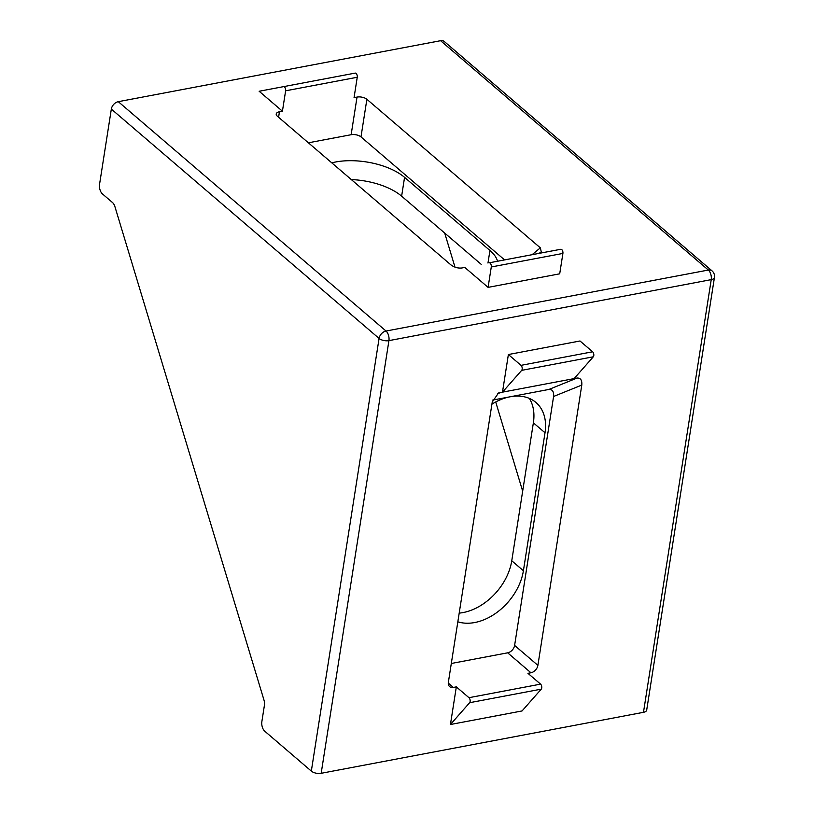 <?xml version="1.0" encoding="UTF-8"?>
<svg xmlns="http://www.w3.org/2000/svg" width="814" height="814" viewBox="0 0 814 814"><rect width="100%" height="100%" fill="white"/><g stroke="black" fill="none" stroke-linecap="round" stroke-linejoin="round"><path stroke-width="1.22" d="M451.312 663.481L507.661 652.818A7.184 5.057 130.6 0 0 514.611 645.421L553.591 396.479C553.978 391.636 552.421 389.285 548.901 389.448L577.095 378.042L502.482 392.155L521.682 370.35A2.88 1.536 -100.7 0 0 522.161 369.18A2.88 1.536 -100.7 0 0 521.001 365.344L508.374 354.538L502.482 392.155L497.476 393.538M521.001 365.344L592.623 351.79A2.88 1.536 79.3 0 1 593.782 355.626A2.88 1.536 79.3 0 1 593.304 356.797L521.682 370.35M321.174 773.3L643.477 712.321L711.233 279.64L388.929 340.628L321.174 773.3A7.184 3.368 -171.1 0 1 311.324 771.102L264.764 731.216A7.184 3.836 -100.7 0 1 261.864 721.621L264.397 705.412A7.184 3.836 79.3 0 0 263.96 699.999L114.937 206.705A7.184 3.836 79.3 0 0 112.485 202.523L102.452 193.925A7.184 3.836 -100.7 0 1 99.552 184.33L111.335 109.086A7.184 5.057 -49.4 0 1 118.284 101.679L440.588 40.7A7.184 5.057 -49.4 0 1 444.281 41.514L712.026 270.858A7.184 5.057 130.6 0 0 708.333 270.044L440.588 40.7M488.085 287.373L559.706 273.819L562.901 253.429L491.28 266.972L488.085 287.373L464.804 267.43L461.823 267.989C457.906 268.396 454.232 267.338 450.803 264.794L277.36 116.229A7.184 3.368 -171.1 0 1 276.221 113.98A7.184 3.368 -171.1 0 1 279.446 111.772L282.427 111.203L259.147 91.26L355.158 73.107A2.88 1.536 79.3 0 1 356.766 74.349A2.88 1.536 79.3 0 1 357.244 77.259L354.049 97.649L357.031 97.09A7.184 3.368 -171.1 0 1 366.88 99.288L540.333 247.853L541.412 252.472L536.426 253.876L560.815 249.267A2.88 1.536 79.3 0 1 562.433 250.508A2.88 1.536 79.3 0 1 562.901 253.429M508.374 354.538L579.995 340.985L592.623 351.79M577.095 378.042C580.606 377.879 582.173 380.219 581.786 385.073L553.591 396.479M514.611 645.421L537.891 665.364L581.786 385.073M537.891 665.364A7.184 5.057 -49.4 0 1 530.942 672.761L507.661 652.818M448.29 683.109L453.347 687.443L456.328 686.874L450.437 724.501L469.637 702.696A2.88 1.536 -100.7 0 0 470.116 700.182A2.88 1.536 -100.7 0 0 468.956 697.69L540.577 684.136L527.95 673.331L530.942 672.761M450.437 724.501L522.059 710.948L541.259 689.143L469.637 702.696M453.347 687.443A7.184 5.057 -49.4 0 1 449.654 686.629A7.184 5.057 -49.4 0 1 448.361 682.305L492.256 402.014L498.494 393.02L499.501 392.724M351.312 179.579A50.305 23.596 -171.1 0 1 401.628 196.174L481.196 264.326M331.786 162.851A50.305 23.596 -171.1 0 1 404.568 177.36L489.936 250.488A50.305 23.596 -171.1 0 1 497.558 261.233M444.698 233.069L454.995 267.155M495.716 401.974L522.669 491.168M118.284 101.679L386.029 331.033L708.333 270.044A7.184 3.836 -100.7 0 1 711.233 279.64A7.184 3.368 8.9 0 0 714.448 277.432L646.692 710.103A7.184 3.368 -171.1 0 1 643.477 712.321M529.354 398.402A50.305 35.378 -49.4 0 1 533.374 422.812L511.762 560.765A50.305 35.378 -49.4 0 1 459.198 613.115M548.901 389.448L492.714 400.081M457.834 621.794A50.305 35.378 130.6 0 0 523.402 570.736L545.014 432.783A50.305 35.378 130.6 0 0 535.958 402.482A50.305 35.378 130.6 0 0 510.103 396.794A50.305 35.378 130.6 0 0 491.921 404.171M468.956 697.69L456.328 686.874M366.88 99.288L360.989 136.905L504.578 259.9M360.989 136.905A7.184 3.368 8.9 0 0 351.139 134.717L357.031 97.09M308.384 142.806L351.139 134.717M357.244 77.259L285.622 90.812L282.427 111.203M491.28 266.972A2.88 1.536 -100.7 0 0 490.811 264.062A2.88 1.536 -100.7 0 0 489.194 262.82L536.426 253.876M540.577 684.136A2.88 1.536 79.3 0 1 541.737 686.629A2.88 1.536 79.3 0 1 541.259 689.143M574.104 378.602L593.304 356.797M259.147 91.26L355.158 73.107M285.622 90.812A2.88 1.536 -100.7 0 0 285.144 87.902A2.88 1.536 -100.7 0 0 283.537 86.66M404.568 177.36L401.628 196.174M489.936 250.488L487.973 263.044M311.324 771.102L379.08 338.431L111.335 109.086M545.014 432.783L533.374 422.812M523.402 570.736L511.762 560.765M279.446 111.772L278.581 117.277M532.091 254.701L540.333 247.853M489.194 262.82L560.815 249.267M388.929 340.628A7.184 3.836 -100.7 0 0 386.029 331.033A7.184 5.057 -49.4 0 0 379.08 338.431A7.184 3.368 8.9 0 0 388.929 340.628M714.448 277.432A7.184 7.184 0 0 0 712.026 270.858"/></g></svg>
